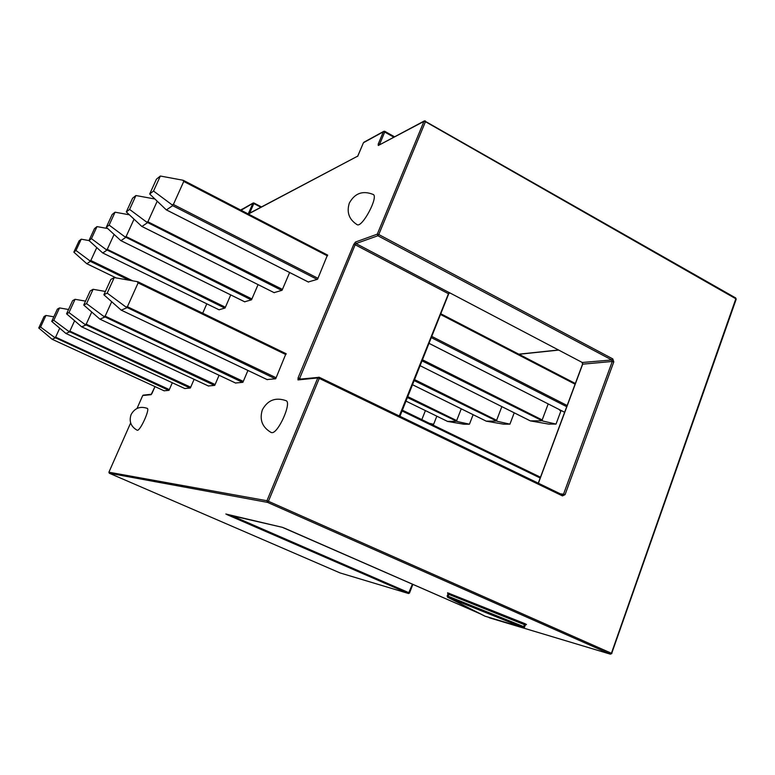 <?xml version="1.0" encoding="UTF-8"?>
<svg xmlns="http://www.w3.org/2000/svg" width="775" height="775" viewBox="0 0 775 775"><rect width="100%" height="100%" fill="white"/><g stroke="black" fill="none" stroke-linecap="round" stroke-linejoin="round"><path stroke-width="1.16" d="M276.132 377.754L127.4 306.716L125.782 306.9L275.348 378.81M267.336 379.673L121.268 310.145L126.693 307.859M125.782 306.9L107.192 293.105L103.879 294.791L121.162 310.116M138.289 281.945L137.156 281.616L138.115 282.904L285.868 354.592M103.879 294.791L110.844 279.455L114.245 277.576L137.156 281.616M127.4 306.716L138.115 282.904M114.245 277.576L107.192 293.105M243.282 381.397L105.168 316.152L103.676 316.316L242.575 382.366M235.736 383.102L99.927 319.135L104.538 317.198M103.676 316.316L86.567 303.616L83.748 305.05L99.849 319.106M83.748 305.05L90.22 290.906L93.107 289.298L105.39 291.458M105.168 316.152L111.668 301.804M93.107 289.298L86.567 303.616M215.111 384.516L86.219 324.183L84.824 324.347L214.481 385.407M81.453 326.721L208.553 386.057L81.685 326.817L85.638 325.151M84.824 324.347L68.975 312.587L66.563 313.817L81.617 326.798M66.563 313.817L72.598 300.681L75.068 299.305L85.541 301.126M86.219 324.183L91.712 312.112M75.068 299.305L68.975 312.587M190.698 387.219L69.866 331.119L68.568 331.274L190.117 388.052M184.963 388.614L65.904 333.463L69.343 332.01M68.568 331.274L53.804 320.317L51.712 321.392L65.904 333.463M51.712 321.392L57.36 309.128L59.52 307.927L68.549 309.496M69.866 331.119L74.574 320.831M59.52 307.927L53.804 320.317M169.328 389.583L55.626 337.164L54.405 337.299L168.795 390.368M164.261 390.862L52.119 339.266L55.132 337.997M54.405 337.299L40.591 327.06L38.75 327.999L52.119 339.266M38.75 327.999L44.068 316.5L45.957 315.454L53.824 316.81M55.626 337.164L59.694 328.29M45.957 315.454L40.591 327.06M317.963 278.302L173.387 204.484L171.798 204.648L172.66 205.675L317.169 279.397M308.518 282.09L166.441 209.889L172.66 205.675M171.798 204.648L153.537 191.047L149.691 194.002L166.257 209.831M183.82 180.565L182.803 180.197L183.752 181.457L327.399 255.876M149.691 194.002L156.434 179.17L160.357 176.032L182.803 180.197M173.387 204.484L183.752 181.457M160.357 176.032L153.537 191.047M422.007 360.859L542.703 420.999L542.18 419.943L422.443 359.765M282.439 289.404L147.899 221.786L146.427 221.941L281.722 290.412M541.376 420.806L530.352 420.873L420.089 365.684L530.517 420.98M542.703 420.999L556.024 424.08L548.7 424.09L530.342 420.893M141.573 226.3L274.282 292.727L141.951 226.455L147.24 222.871M146.427 221.941L129.59 209.415L126.315 211.924L141.796 226.416M126.315 211.924L132.593 198.197L135.935 195.532L154.816 198.991M559.114 409.471L560.79 411.302L556.024 424.08M147.899 221.786L157.17 201.297M135.935 195.532L129.59 209.415M548.196 403.92L542.18 419.943M414.15 380.593L497.114 421.271L496.62 420.282L414.548 379.595M251.914 298.947L126.112 236.569L124.746 236.714L251.265 299.877M495.884 421.087L486.254 421.154L412.513 384.71M497.114 421.271L509.921 424.148L503.517 424.157L486.245 421.164M244.852 301.872L120.958 240.657L125.511 237.567M124.746 236.714L109.13 225.099L106.311 227.259L120.832 240.618M106.311 227.259L112.172 214.491L115.049 212.195L129.328 214.791M126.112 236.569L133.998 219.238M115.049 212.195L109.13 225.099M509.921 424.148L514.222 412.823M501.842 406.633L496.62 420.282M407.408 397.536L457.153 421.503L456.669 420.583L407.776 396.616M225.389 307.239L107.27 249.347L106.001 249.482L224.798 308.101M456 421.338L447.514 421.397L405.984 401.101L447.659 421.474M457.153 421.503L469.447 424.206L463.808 424.216L447.504 421.406M102.484 252.844L219.17 309.855L102.765 252.96L106.727 250.277M106.001 249.482L91.44 238.661L88.989 240.541L102.668 252.931M88.989 240.541L94.492 228.596L96.991 226.6L107.667 228.528M107.27 249.347L114.061 234.515M96.991 226.6L91.44 238.661M469.447 424.206L473.128 414.683M461.251 408.812L456.669 420.583M132.728 280.831L90.83 260.507L89.629 260.632L90.326 261.369L129.193 280.211M431.413 424.264L433.651 424.264L429.631 423.392M116.172 277.915L86.848 263.723L90.326 261.369M89.629 260.632L75.989 250.499L73.838 252.146L86.761 263.703M73.838 252.146L79.031 240.938L81.23 239.184L89.028 240.579M90.83 260.507L96.73 247.671M81.23 239.184L75.989 250.499M433.651 424.264L436.819 416.185M425.397 410.605L421.842 419.614M137.359 430.261L137.117 430.193C130.868 426.608 128.863 421.397 131.091 414.557C134.792 408.028 140.197 405.964 147.298 408.377C150.098 409.219 140.265 430.91 137.359 430.261M271.831 432.644L271.066 432.44C262.202 427.209 259.296 419.672 262.357 409.83C267.714 400.045 275.648 397.003 286.149 400.714C291.923 402.748 278.089 433.661 271.831 432.644M373.095 194.418C379.014 196.317 362.08 228.208 357.072 224.643C349.031 219.48 346.454 212.292 349.331 203.089C354.766 193.217 362.681 190.321 373.095 194.418M485.208 616.261L447.766 597.302L448.124 596.237L447.156 595.907L447.766 597.302L523.309 627.692L524.694 627.091L523.706 626.626L523.309 627.692L484.859 616.125M524.539 627.062L525.256 625.105M253.9 202.982L252.873 203.331L253.832 203.563L253.9 202.982M248.387 214.026L357.798 156.075M241.335 209.715L253.251 202.953L261.514 206.915M363.359 142.91L357.692 156.221M384.807 131.343L383.383 131.798L384.72 132.07L384.817 131.343L394.427 136.739M299.295 379.198L355.163 244.745L448.076 293.531L450.149 293.095L356.025 243.563L377.861 235.755L378.772 234.525L377.289 234.157L377.861 235.755L611.785 359.978L612.289 361.46L563.541 494.159L565.062 494.653L613.81 361.867L612.289 361.46L582.684 364.173M450.42 293.183L582.287 362.487L448.977 292.417L399.299 415.981M412.426 584.147L408.444 593.476L409.093 592.798L230.466 515.113M425.368 120.929L423.964 121.394L425.456 121.694L425.368 120.929M412.872 584.331L409.52 593.011L408.561 593.514L340.06 572.928L109.304 473.234L108.907 472.207L130.646 422.927L108.907 472.207L109.294 473.234L267.549 502.384L268.421 501.289L266.949 500.737L267.549 502.384L610.4 654.158L611.872 653.519L611.417 653.267L610.4 654.158L489.199 617.743M143.084 395.153L151.493 394.252M735.456 297.92L735.93 299.344M357.672 156.376L363.436 142.726L383.383 131.798L378.229 144.053L378.297 145.497L423.964 121.394L377.289 234.157L355.473 242.032L353.758 244.387L298.075 377.871L297.978 379.924L317.779 377.929L319.261 378.394L319.368 377.338L562.35 494.808L318.719 377.212L317.779 377.929L266.949 500.737L108.917 472.207M611.669 653.47L736.192 299.208L735.698 297.949L424.487 120.861M258.075 284.609L251.546 299.789L244.648 301.795M327.476 255.023L317.556 279.281L308.237 281.984M206.809 303.81L202.701 313.216M285.965 353.642L275.706 378.772L267.055 379.556M219.083 375.274L214.743 385.378L208.368 385.969M194.118 379.314L190.34 388.023L184.789 388.527M172.312 382.753L168.989 390.348L164.106 390.784M247.932 370.46L242.885 382.327L235.503 383.005M230.737 294.917L225.05 308.024L219.015 309.777M289.627 272.529L282.052 290.305L274.079 292.63M402.06 410.973L540.185 478.001M540.466 477.235L402.37 410.188L540.475 477.216M138.057 281.838L286.217 353.768L138.328 281.993M567.155 405.519L431.752 336.389M431.268 337.6L566.709 406.691M428.982 343.344L564.636 412.271L429.001 343.315M440.491 314.456L575.089 384.187M575.331 383.528L440.762 313.778M327.689 255.178L183.917 180.662M449.2 593.253L448.124 596.237L523.706 626.626L524.423 624.669L525.411 625.134L526.487 624.476L524.83 623.613L447.562 592.788L447.882 593.989L524.423 624.669L524.83 623.613M448.028 594.086L447.156 595.907L447.504 597.147M249.627 213.183L253.832 203.563L260.884 207.245M241.102 210.248L252.873 203.331L248.233 213.948M538.393 483.222L582.781 363.921L582.287 362.487L611.785 359.978L612.792 358.903L378.772 234.525L425.456 121.694L735.833 298.772L611.417 653.267L268.421 501.289L319.261 378.394L562.456 495.893L565.062 494.653M582.015 362.351L582.597 363.998L538.267 483.164M379.459 144.634L384.72 132.07L393.71 137.117M378.229 144.053L379.798 144.46M424.342 120.939L378.297 145.497M284.648 528.211L480.839 614.091L282.245 527.291L226.872 514.571L408.444 593.476L340.06 572.928M225.825 514.009L282.342 527.329M353.758 244.387L355.163 244.745L356.025 243.563L355.473 242.032M613.81 361.867L612.792 358.903M137.039 408.444L142.726 395.531L151.096 394.688L154.99 386.599L152.074 393.245M151.096 394.688L152.084 393.206M284.619 528.201L282.245 527.291M319.29 377.299L298.879 379.237L297.978 379.924M298.075 377.871L300.971 379.023M560.373 493.849L563.541 494.159L562.388 494.828M562.456 495.893L562.563 494.857M399.861 416.252L448.618 293.822M558.407 350L518.804 354.185M261.475 206.935L253.987 203.021M267.307 379.682L120.948 310.019M235.716 383.102L99.655 319.019M575.341 383.489L440.772 313.739M327.709 255.14L183.559 180.43M308.469 282.1L166.005 209.705M486.409 421.251L412.503 384.729M244.822 301.882L120.629 240.521M116.124 277.905L86.597 263.626M447.727 597.292L484.898 616.144M485.16 616.251L523.348 627.711M357.74 156.104L248.649 213.706M241.616 209.328L241.083 210.248M384.71 131.295L383.858 131.304M610.438 654.178L489.287 617.772M142.707 395.541L137.02 408.454M109.304 473.234L340.041 572.919M399.939 416.291L448.783 293.638M363.901 142.251L383.712 131.382M558.601 350.097L518.988 354.282"/></g></svg>
